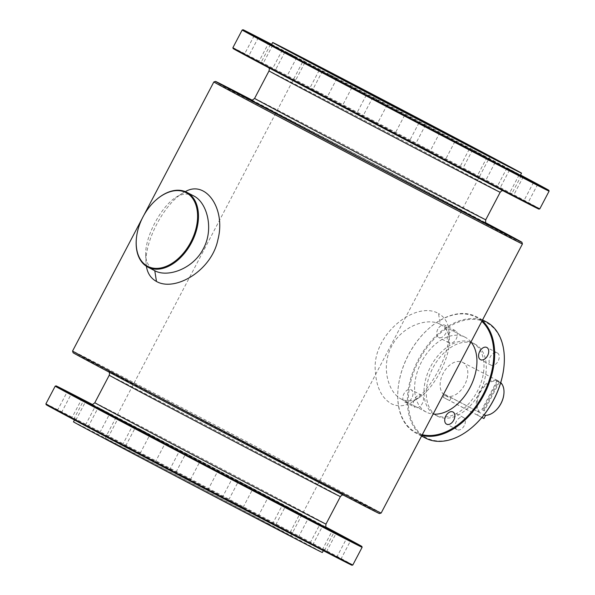 <?xml version="1.0" encoding="UTF-8"?>
<svg xmlns="http://www.w3.org/2000/svg" width="595" height="595" viewBox="0 0 595 595"><rect width="100%" height="100%" fill="white"/><g stroke="black" fill="none" stroke-linecap="round" stroke-linejoin="round"><path stroke-width="0.45" stroke-dasharray="2.98 2.23" d="M448.332 334.702A6.872 4.47 117.5 0 1 455.458 330.701A6.872 4.47 117.5 0 1 456.246 338.86A6.872 4.47 117.5 0 1 449.113 342.891A6.872 4.47 117.5 0 1 448.332 334.702M437.816 329.228A6.872 4.47 -62.5 0 0 438.597 337.417A6.872 4.47 -62.5 0 0 445.737 333.386A6.872 4.47 -62.5 0 0 444.941 325.227A6.872 4.47 -62.5 0 0 437.816 329.228M156.359 199.704A42.163 27.437 -62.5 0 0 136.441 237.948M451.211 397.72L449.649 400.695L443.186 397.267L444.748 394.292A18.735 12.197 -62.5 0 0 447.581 396.768A18.735 12.197 -62.5 0 0 447.633 396.798A18.735 12.197 -62.5 0 0 451.211 397.72L484.062 414.827M444.748 394.292L478.611 411.919A18.735 12.197 117.5 0 1 480.656 389.896A18.735 12.197 117.5 0 1 498.498 381.038L497.234 380.376A18.735 12.197 117.5 0 1 497.539 380.532A18.735 12.197 117.5 0 1 497.956 380.763L482.567 410.059L484.256 410.937L482.567 410.059M445.268 395.563A18.735 12.197 -62.5 0 0 445.32 395.593A18.735 12.197 -62.5 0 0 464.792 384.608A18.735 12.197 -62.5 0 0 462.627 362.355A18.735 12.197 -62.5 0 0 443.186 373.296A18.735 12.197 -62.5 0 0 445.268 395.563M503.861 394.247A18.11 11.788 117.5 0 0 499.346 382.191L499.212 381.417A18.735 12.197 117.5 0 1 500.745 382.6M499.212 381.417L497.956 380.763M478.611 411.919L479.339 411.554A18.11 11.788 117.5 0 1 481.444 390.305A18.11 11.788 117.5 0 1 498.625 381.812L483.534 410.557M483.928 418.545L477.473 415.117L479.339 411.554M477.473 415.117L443.186 397.267M470.972 341.969A42.163 27.437 -62.5 0 0 465.372 337.372A42.163 27.437 -62.5 0 0 465.245 337.305A42.163 27.437 -62.5 0 0 421.491 361.931A42.163 27.437 -62.5 0 0 426.176 412.03A42.163 27.437 -62.5 0 0 426.303 412.097A42.163 27.437 -62.5 0 0 433.108 414.09M440.345 324.342C446.034 327.518 449.032 332.769 449.337 340.102C450.095 357.796 434.283 387.992 419.356 397.482C413.146 401.432 407.121 401.96 401.275 399.066C388.074 392.67 380.703 366.252 391.659 346.253C401.841 326.038 427.47 317.165 440.218 324.275L438.522 313.535C415.622 300.066 371.213 335.074 375.408 371.771C376.449 387.345 381.707 397.981 391.198 403.678C398.077 407.099 405.307 406.4 412.9 401.558C431.442 389.651 449.827 354.553 448.994 332.486C448.63 323.583 445.134 317.269 438.522 313.535M485.304 156.396L472.653 149.769L485.304 156.396M464.502 169.501L477.16 176.12L464.502 169.501M503.898 367.055A64.959 42.275 -62.5 0 0 438.478 334.769A64.959 42.275 -62.5 0 0 426.094 437.689A64.959 42.275 -62.5 0 0 472.846 426.704M497.361 352.954A6.872 4.47 117.5 0 1 498.127 361.12A6.872 4.47 117.5 0 1 490.994 365.129A6.872 4.47 117.5 0 1 490.206 356.97A6.872 4.47 117.5 0 1 497.346 352.947A6.872 4.47 117.5 0 1 497.361 352.954L486.829 347.465M464.249 425.656A6.872 4.47 117.5 0 1 457.124 429.649A6.872 4.47 117.5 0 1 456.328 421.491A6.872 4.47 117.5 0 1 463.468 417.467A6.872 4.47 117.5 0 1 464.249 425.656M415.213 407.404A6.872 4.47 117.5 0 1 414.455 399.238A6.872 4.47 117.5 0 1 421.58 395.221A6.872 4.47 117.5 0 1 422.376 403.38A6.872 4.47 117.5 0 1 415.236 407.411A6.872 4.47 117.5 0 1 415.213 407.404M437.422 416.121A40.601 26.418 -62.5 0 0 437.541 416.188A40.601 26.418 -62.5 0 0 479.726 392.38A40.601 26.418 -62.5 0 0 475.041 344.17A40.601 26.418 -62.5 0 0 432.907 367.881A40.601 26.418 -62.5 0 0 437.422 416.121M539.806 208.845A173.323 0.692 27.7 0 0 503.072 189.054A173.323 0.692 27.7 0 0 333.401 99.752A173.323 0.692 27.7 0 0 232.883 47.712M538.958 209.113A172.699 0.684 27.7 0 0 386.371 128.222A172.699 0.684 27.7 0 0 233.143 48.559M497.45 186.994L511.477 194.342L497.45 186.994M513.44 195.629L527.795 203.17L513.44 195.629M510.034 194.096L523.63 201.251L510.034 194.096M487.759 182.628L499.614 188.875L487.759 182.628M449.998 162.971L459.407 167.939L449.998 162.971M402.495 138.114L394.745 134.076L402.495 138.114M352.5 111.845L342.043 106.386L352.5 111.845M307.608 88.164L294.949 81.545L307.608 88.164M274.652 70.671L260.625 63.323L274.652 70.671M258.661 62.036L244.307 54.495L258.661 62.036L268.561 43.242M262.068 63.568L248.472 56.413L262.068 63.568M284.343 75.037L272.488 68.789L284.343 75.037M322.111 94.694L312.702 89.726L322.111 94.694M369.607 119.55L377.364 123.589L369.607 119.55M419.609 145.82L430.059 151.279L419.609 145.82M242.172 30.01A173.323 0.692 -152.3 0 1 342.98 82.207A173.323 0.692 -152.3 0 1 512.362 171.36A173.323 0.692 -152.3 0 1 549.096 191.151M520.484 175.108L506.97 167.991L520.499 175.079M271.58 44.543L272.726 45.16L271.565 44.573M284.886 51.282L296.741 57.537L284.886 51.282M327.54 73.497L336.949 78.473L327.54 73.497M380.614 101.269L372.857 97.238L380.614 101.269M436.009 130.379L425.559 124.928L436.009 130.379M271.684 44.35A172.699 0.684 -152.3 0 1 512.228 170.587A172.699 0.684 -152.3 0 1 520.536 175.004M271.499 44.707A140.532 0.558 -152.3 0 1 352.999 86.9A140.532 0.558 -152.3 0 1 490.57 159.311A140.532 0.558 -152.3 0 1 520.35 175.354M298.333 512.533L285.674 505.906L298.333 512.533M288.463 531.335L275.805 524.708L288.463 531.335M92.225 404.384A172.699 0.684 -152.3 0 1 325.257 526.724A172.699 0.684 -152.3 0 1 326.082 527.163M55.201 386.148A173.323 0.692 -152.3 0 1 156.002 438.344A173.323 0.692 -152.3 0 1 325.383 527.497A173.323 0.692 -152.3 0 1 362.117 547.288M268.583 523.979A104.936 0.417 -152.3 0 1 290.821 535.961A104.936 0.417 -152.3 0 1 197.718 487.55A104.936 0.417 -152.3 0 1 105.01 438.403A104.936 0.417 -152.3 0 1 165.864 469.916A104.936 0.417 -152.3 0 1 268.583 523.979M73.49 421.855A140.532 0.558 -152.3 0 1 154.99 464.055A140.532 0.558 -152.3 0 1 292.554 536.459A140.532 0.558 -152.3 0 1 322.341 552.51M293.722 534.251A140.532 0.558 -152.3 0 1 323.502 550.293A140.532 0.558 -152.3 0 1 198.819 485.468A140.532 0.558 -152.3 0 1 74.65 419.646A140.532 0.558 -152.3 0 1 156.15 461.839A140.532 0.558 -152.3 0 1 293.722 534.251M310.471 543.131L324.498 550.479L310.471 543.131M326.462 551.766L340.823 559.307L326.462 551.766M323.063 550.234L336.651 557.389L323.063 550.234M300.78 538.765L312.635 545.013L300.78 538.765M263.02 519.108L272.428 524.076L263.02 519.108M215.524 494.252L207.767 490.213L215.524 494.252M165.522 467.982L155.064 462.523L165.522 467.982M120.629 444.301L107.97 437.682L120.629 444.301M87.681 426.808L73.654 419.46L87.681 426.808M71.69 418.173L57.336 410.632L71.69 418.173L81.582 399.379M75.089 419.706L61.501 412.551L75.089 419.706M97.372 431.174L85.516 424.927L97.372 431.174M135.132 450.832L125.724 445.863L135.132 450.832M182.628 475.688L190.385 479.726L182.628 475.688M232.63 501.957L243.087 507.416L232.63 501.957M351.98 565.25A172.699 0.684 27.7 0 0 199.392 484.36A172.699 0.684 27.7 0 0 46.165 404.697M352.828 564.982A173.323 0.692 27.7 0 0 316.094 545.191A173.323 0.692 27.7 0 0 146.422 455.889A173.323 0.692 27.7 0 0 45.904 403.849M326.305 527.482L319.991 524.128L326.209 527.363M97.907 407.419L109.763 413.674L97.907 407.419M140.569 429.635L149.977 434.61L140.569 429.635M193.635 457.406L185.878 453.375L193.635 457.406M249.037 486.517L238.58 481.065L249.037 486.517M251.997 100.064A173.011 0.684 -152.3 0 1 485.237 222.515A173.011 0.684 -152.3 0 1 485.855 222.842M213.85 81.946A174.261 0.692 -152.3 0 1 315.201 134.425A174.261 0.692 -152.3 0 1 485.498 224.055A174.261 0.692 -152.3 0 1 522.432 243.957M379.461 513.582A173.011 0.684 27.7 0 0 226.598 432.543A173.011 0.684 27.7 0 0 73.096 352.731M381.15 513.054A174.261 0.692 27.7 0 0 344.215 493.151A174.261 0.692 27.7 0 0 173.636 403.365A174.261 0.692 27.7 0 0 72.568 351.043M146.377 266.255L146.006 262.521C145.173 240.447 163.558 205.349 182.1 193.442L185.32 191.642M495.092 411.078A18.11 11.788 117.5 0 1 485.795 414.99L485.074 415.347M498.498 381.038L498.625 381.812M499.346 382.191L484.256 410.937M481.898 417.489L449.649 400.695M404.697 401.923A6.872 4.47 -62.5 0 0 404.719 401.937A6.872 4.47 -62.5 0 0 411.859 397.906A6.872 4.47 -62.5 0 0 411.063 389.747A6.872 4.47 -62.5 0 0 403.938 393.764A6.872 4.47 -62.5 0 0 404.697 401.923L415.236 407.411M497.234 380.376L481.853 409.68M482.158 320.66A65.584 42.676 -62.5 0 0 476.483 316.748A65.584 42.676 -62.5 0 0 429.352 328.061A65.584 42.676 -62.5 0 0 398.144 387.992A65.584 42.676 -62.5 0 0 415.712 432.989A65.584 42.676 -62.5 0 0 415.905 433.093A65.584 42.676 -62.5 0 0 421.922 435.391M481.809 321.33A64.959 42.275 -62.5 0 0 429.092 328.291A64.959 42.275 -62.5 0 0 398.181 387.65A64.959 42.275 -62.5 0 0 415.578 432.215A64.959 42.275 -62.5 0 0 422.272 434.729M486.16 321.791A65.584 42.676 -62.5 0 0 418.092 360.094A65.584 42.676 -62.5 0 0 425.38 438.024M193.725 195.934C187.871 193.04 181.847 193.568 175.644 197.518C160.724 206.993 144.905 237.189 145.663 254.898C145.968 262.231 148.966 267.49 154.655 270.658M435.101 414.916A40.601 26.418 -62.5 0 0 435.228 414.983A40.601 26.418 -62.5 0 0 477.413 391.175A40.601 26.418 -62.5 0 0 472.728 342.965A40.601 26.418 -62.5 0 0 430.594 366.676A40.601 26.418 -62.5 0 0 435.101 414.916M502.775 190.616L504.017 190.809L296.05 81.969L504.032 190.817L309.221 88.038L268.077 66.848L296.035 81.961L268.055 66.923L268.918 67.837M250.83 99.9A133.667 0.528 -152.3 0 1 332.679 142.354A133.667 0.528 -152.3 0 1 458.738 208.719A133.667 0.528 -152.3 0 1 486.651 223.713M254.593 98.398A130.543 0.521 -152.3 0 1 330.299 137.601A130.543 0.521 -152.3 0 1 458.083 204.858A130.543 0.521 -152.3 0 1 485.751 219.763M500.179 192.282A130.543 0.521 27.7 0 0 472.512 177.369A130.543 0.521 27.7 0 0 344.728 110.112A130.543 0.521 27.7 0 0 269.022 70.917M136.262 386.281L344.26 495.137L149.449 392.358L108.305 371.168L136.262 386.281M340.407 496.602A130.543 0.521 27.7 0 0 312.739 481.69A130.543 0.521 27.7 0 0 184.956 414.432A130.543 0.521 27.7 0 0 109.249 375.237M91.057 404.221A133.667 0.528 -152.3 0 1 172.9 446.674A133.667 0.528 -152.3 0 1 298.965 513.039A133.667 0.528 -152.3 0 1 326.878 528.033M94.821 402.718A130.543 0.521 -152.3 0 1 170.527 441.921A130.543 0.521 -152.3 0 1 298.311 509.179A130.543 0.521 -152.3 0 1 325.978 524.083M455.458 330.701L444.941 325.227M449.113 342.891L438.597 337.417M445.32 395.593L447.633 396.798M462.627 362.355L497.539 380.532M465.245 337.305L440.218 324.275M426.303 412.097L401.275 399.066M449.344 340.102L448.994 332.486M419.356 397.482L412.9 401.558M472.653 149.769L462.776 168.571M487.03 157.318L477.16 176.12M486.717 223.757L366.341 159.996L250.755 99.871M290.182 532.257L300.051 513.455M275.805 524.708L285.674 505.906M343.003 494.936L344.245 495.129L221.682 431.338L108.283 371.243L109.145 372.158M324.498 550.479L334.375 531.677M310.121 542.93L319.991 524.128M425.559 124.928L415.682 143.73M439.936 132.477L430.059 151.279M142.324 218.179L143.745 215.479M243.087 507.416L252.957 488.614M228.711 499.867L238.58 481.065M290.821 535.961L489.99 156.597M105.01 438.403L304.179 59.039M326.945 528.077L213.553 467.982L90.983 404.191M190.385 479.726L200.255 460.924M176.008 472.177L185.878 453.375M140.1 453.412L149.977 434.61M125.724 445.863L135.593 427.061M99.893 432.476L109.763 413.674M85.516 424.927L95.386 406.125M75.877 420.1L85.747 401.298M61.501 412.551L71.37 393.749M57.336 410.632L67.205 391.83M88.03 427.009L97.9 408.207M73.654 419.46L83.523 400.658M122.347 445.231L132.224 426.429M107.97 437.682L117.84 418.88M169.441 470.072L179.318 451.27M155.064 462.523L164.941 443.721M222.143 497.762L232.02 478.96M207.767 490.213L217.636 471.411M272.428 524.076L282.298 505.274M258.051 516.527L267.921 497.725M312.635 545.013L322.512 526.211M298.259 537.463L308.128 518.662M336.651 557.389L346.528 538.587M322.274 549.84L332.144 531.038M340.823 559.307L350.693 540.505M326.439 551.758L336.316 532.956M372.857 97.238L362.98 116.04M387.233 104.787L377.364 123.589M322.572 70.924L312.702 89.726M336.949 78.473L327.079 97.275M282.365 49.987L272.488 68.789M296.741 57.537L286.872 76.338M258.349 37.611L248.472 56.413M272.726 45.16L262.856 63.962M254.177 35.693L244.307 54.495M270.502 44.521L260.625 63.323M284.879 52.07L275.009 70.872M304.818 62.743L294.949 81.545M319.195 70.292L309.326 89.094M351.913 87.584L342.043 106.386M366.289 95.133L356.42 113.935M404.615 115.274L394.745 134.076M418.992 122.823L409.122 141.625M454.9 141.588L445.023 160.39M469.277 149.137L459.407 167.939M495.107 162.524L485.237 181.326M509.484 170.073L499.614 188.875M519.123 174.9L509.253 193.702M533.499 182.449L523.63 201.251M523.288 176.819L513.418 195.621M537.664 184.368L527.795 203.17M506.97 167.991L497.1 186.793M521.346 175.54L511.477 194.342M421.58 395.221L411.063 389.747M490.994 365.129L480.485 359.655M463.468 417.467L452.951 411.985M457.124 429.649L446.607 424.176M475.041 344.17L472.728 342.965M437.541 416.188L435.228 414.983M482.552 319.909L476.483 316.748M421.58 436.046L415.905 433.093M175.644 197.518L182.1 193.442M145.656 254.898L146.006 262.514"/><path stroke-width="0.89" d="M136.441 237.948A42.163 27.437 -62.5 0 0 136.426 238.119A42.163 27.437 -62.5 0 0 147.716 267.043A42.163 27.437 -62.5 0 0 147.843 267.11A42.163 27.437 -62.5 0 0 191.65 242.388A42.163 27.437 -62.5 0 0 186.785 192.319A42.163 27.437 -62.5 0 0 156.485 199.593A42.163 27.437 -62.5 0 0 156.359 199.704M147.582 266.27A41.538 27.028 -62.5 0 0 197.19 222.322A41.538 27.028 -62.5 0 0 156.225 199.816A41.538 27.028 -62.5 0 0 136.463 237.777A41.538 27.028 -62.5 0 0 147.582 266.27M500.745 382.6A18.735 12.197 117.5 0 1 503.876 394.076A18.735 12.197 117.5 0 1 494.966 411.197A18.735 12.197 117.5 0 1 485.074 415.347L484.062 414.827M433.108 414.09A42.163 27.437 -62.5 0 0 470.005 387.568A42.163 27.437 -62.5 0 0 470.972 341.969M472.846 426.704A64.959 42.275 -62.5 0 0 472.973 426.593A64.959 42.275 -62.5 0 0 503.883 367.227A64.959 42.275 -62.5 0 0 503.898 367.055M269.617 67.503A173.323 0.692 27.7 0 0 438.998 156.656A173.323 0.692 27.7 0 0 539.799 208.852A173.323 0.692 27.7 0 0 539.806 208.845L549.096 191.151A173.323 0.692 -152.3 0 1 395.311 111.191A173.323 0.692 -152.3 0 1 242.172 30.018A173.323 0.692 -152.3 0 1 242.172 30.01L232.883 47.712A173.323 0.692 27.7 0 0 269.617 67.503M232.883 47.712L233.143 48.559A172.699 0.684 27.7 0 0 269.743 68.276A172.699 0.684 27.7 0 0 438.515 157.102A172.699 0.684 27.7 0 0 538.958 209.113L539.799 208.852M520.499 175.079L521.346 175.54L520.484 175.108M537.642 184.353L523.288 176.819L537.642 184.353M532.718 182.048L519.123 174.9L532.718 182.048M506.962 168.779L495.107 162.524L506.962 168.779M464.308 146.563L454.9 141.588L464.308 146.563M411.234 118.792L418.992 122.823L411.234 118.792M355.84 89.681L366.289 95.133L355.84 89.681M306.537 63.665L319.195 70.292L306.537 63.665M270.851 44.714L284.879 52.07L270.851 44.714M254.199 35.707L268.561 43.242L254.199 35.707M271.565 44.573L258.349 37.611L271.58 44.543M520.536 175.004A172.699 0.684 -152.3 0 1 548.835 190.303A172.699 0.684 -152.3 0 1 395.608 110.64A172.699 0.684 -152.3 0 1 243.02 29.75A172.699 0.684 -152.3 0 1 271.684 44.35M521.51 173.145L520.35 175.354A140.532 0.558 -152.3 0 1 395.668 110.521A140.532 0.558 -152.3 0 1 271.499 44.707L272.659 42.49A140.532 0.558 -152.3 0 1 354.159 84.691A140.532 0.558 -152.3 0 1 491.73 157.095A140.532 0.558 -152.3 0 1 521.51 173.145A140.532 0.558 -152.3 0 1 396.828 108.312A140.532 0.558 -152.3 0 1 272.659 42.49M467.752 144.615A104.936 0.417 -152.3 0 1 489.99 156.597A104.936 0.417 -152.3 0 1 396.895 108.186A104.936 0.417 -152.3 0 1 304.179 59.039A104.936 0.417 -152.3 0 1 365.033 90.552A104.936 0.417 -152.3 0 1 467.752 144.615M326.082 527.163A172.699 0.684 -152.3 0 1 361.857 546.441A172.699 0.684 -152.3 0 1 208.629 466.778A172.699 0.684 -152.3 0 1 56.042 385.887A172.699 0.684 -152.3 0 1 92.225 404.384M361.857 546.441L362.117 547.288A173.323 0.692 -152.3 0 1 208.339 467.328A173.323 0.692 -152.3 0 1 55.194 386.155A173.323 0.692 -152.3 0 1 55.201 386.148L56.042 385.887M323.316 550.65L322.341 552.51A140.532 0.558 -152.3 0 1 197.652 487.677A140.532 0.558 -152.3 0 1 73.49 421.855L74.464 419.996M352.828 564.99A173.323 0.692 27.7 0 1 252.02 512.793A173.323 0.692 27.7 0 1 82.638 423.64A173.323 0.692 27.7 0 1 45.904 403.849L46.165 404.697A172.699 0.684 27.7 0 0 82.772 424.413A172.699 0.684 27.7 0 0 251.544 513.24A172.699 0.684 27.7 0 0 351.98 565.25L352.828 564.99A173.323 0.692 27.7 0 0 352.828 564.982L362.117 547.288M326.209 527.363L334.375 531.677L326.305 527.482M350.671 540.491L336.316 532.956L350.671 540.491M345.74 538.185L332.144 531.038L345.74 538.185M319.991 524.916L308.128 518.662L319.991 524.916M277.329 502.701L267.921 497.725L277.329 502.701M224.263 474.929L232.02 478.96L224.263 474.929M168.861 445.819L179.318 451.27L168.861 445.819M119.565 419.802L132.224 426.429L119.565 419.802M83.873 400.852L97.9 408.207L83.873 400.852M67.228 391.845L81.582 399.379L67.228 391.845M72.151 394.15L85.747 401.298L72.151 394.15M485.855 222.842A173.011 0.684 -152.3 0 1 521.904 242.269A173.011 0.684 -152.3 0 1 368.402 162.457A173.011 0.684 -152.3 0 1 215.539 81.418A173.011 0.684 -152.3 0 1 251.997 100.064M521.904 242.269L522.432 243.957A174.261 0.692 -152.3 0 1 367.814 163.565A174.261 0.692 -152.3 0 1 213.85 81.946L215.539 81.418M381.15 513.054A174.261 0.692 27.7 0 1 279.799 460.575A174.261 0.692 27.7 0 1 109.502 370.945A174.261 0.692 27.7 0 1 72.568 351.043L73.096 352.731A173.011 0.684 27.7 0 0 109.763 372.485A173.011 0.684 27.7 0 0 278.839 461.475A173.011 0.684 27.7 0 0 379.461 513.582L381.15 513.054L522.432 243.957M185.32 191.642C205.729 179.623 226.093 208.86 217.911 239.644C211.768 270.666 174.997 292.123 156.478 281.465C150.855 278.356 147.486 273.291 146.377 266.255M503.861 394.247A18.11 11.788 117.5 0 1 503.839 394.418A18.11 11.788 117.5 0 1 495.226 410.966A18.11 11.788 117.5 0 1 495.092 411.078M485.609 415.355L483.928 418.545L481.898 417.489M486.851 347.48A6.872 4.47 -62.5 0 0 486.829 347.465A6.872 4.47 -62.5 0 0 479.689 351.496A6.872 4.47 -62.5 0 0 480.485 359.655A6.872 4.47 -62.5 0 0 487.61 355.639A6.872 4.47 -62.5 0 0 486.851 347.48M453.732 420.182A6.872 4.47 -62.5 0 0 452.951 411.985A6.872 4.47 -62.5 0 0 445.811 416.017A6.872 4.47 -62.5 0 0 446.607 424.176A6.872 4.47 -62.5 0 0 453.732 420.182M421.922 435.391A65.584 42.676 -62.5 0 0 483.891 394.939A65.584 42.676 -62.5 0 0 482.158 320.66M422.272 434.729A64.959 42.275 -62.5 0 0 483.11 394.53A64.959 42.275 -62.5 0 0 481.809 321.33M425.38 438.024A65.584 42.676 -62.5 0 0 425.581 438.128A65.584 42.676 -62.5 0 0 472.713 426.816A65.584 42.676 -62.5 0 0 503.92 366.884A65.584 42.676 -62.5 0 0 486.16 321.791L482.552 319.909M156.478 281.465L154.782 270.725C167.53 277.835 193.152 268.962 203.334 248.755C214.304 228.725 206.904 202.315 193.725 195.934L186.785 192.319M486.651 223.713A133.667 0.528 -152.3 0 1 368.469 162.316A133.667 0.528 -152.3 0 1 250.83 99.9M486.717 223.757L486.717 223.757C485.713 223.787 485.394 222.456 485.751 219.763A130.543 0.521 -152.3 0 1 369.926 159.542A130.543 0.521 -152.3 0 1 254.593 98.398L269.022 70.917A130.543 0.521 27.7 0 0 296.689 85.821A130.543 0.521 27.7 0 0 424.473 153.079A130.543 0.521 27.7 0 0 500.179 192.282L501.496 190.965L502.775 190.616M109.145 372.158L109.584 373.385L109.249 375.237A130.543 0.521 27.7 0 0 136.917 390.141A130.543 0.521 27.7 0 0 264.701 457.399A130.543 0.521 27.7 0 0 340.407 496.602L341.723 495.285L343.003 494.936M326.878 528.033A133.667 0.528 -152.3 0 1 208.704 466.636A133.667 0.528 -152.3 0 1 91.057 404.221M340.407 496.602L325.978 524.083A130.543 0.521 -152.3 0 1 210.161 463.862A130.543 0.521 -152.3 0 1 94.821 402.718L109.249 375.237M250.755 99.878L250.755 99.871C251.231 100.726 252.511 100.235 254.593 98.398M485.751 219.763L500.179 192.282M45.904 403.849L55.194 386.155M72.568 351.043L142.324 218.179M143.745 215.479L213.85 81.946M325.978 524.083C325.621 526.776 325.941 528.107 326.945 528.077L326.945 528.077M94.821 402.718C92.813 404.548 91.533 405.039 90.983 404.191M268.918 67.837L269.357 69.065L269.022 70.917M243.02 29.75L242.172 30.01M548.835 190.303L549.096 191.151M147.843 267.11L154.782 270.725M425.581 438.128L421.58 436.046"/></g></svg>
